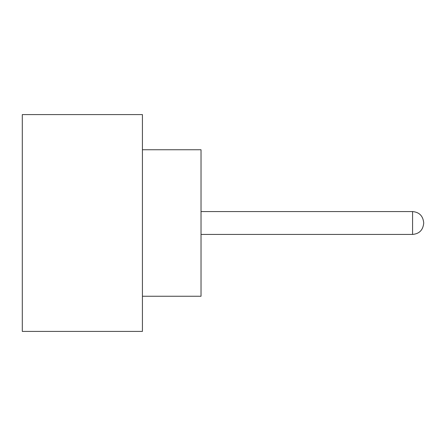 <?xml version="1.0" encoding="UTF-8"?>
<svg xmlns="http://www.w3.org/2000/svg" width="446" height="446" viewBox="0 0 446 446"><rect width="100%" height="100%" fill="white"/><g stroke="black" fill="none" stroke-linecap="round" stroke-linejoin="round"><path stroke-width="0.67" d="M423.7 223L423.7 223.295L423.7 223M142.425 149.75L201.023 149.75L201.023 296.25L142.425 296.25M142.425 223L142.425 331.406L22.3 331.406L22.3 114.594L142.425 114.594L142.425 223M201.023 234.429L412.567 234.429L412.567 211.571C419.268 212.173 422.975 215.881 423.7 222.705M412.567 234.429C419.268 233.827 422.975 230.119 423.7 223.295M412.567 211.571L201.023 211.571"/></g></svg>
